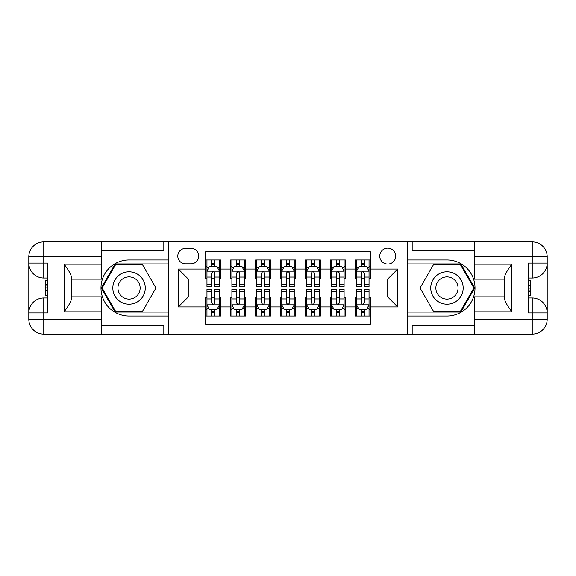 <?xml version="1.0" encoding="UTF-8"?>
<svg xmlns="http://www.w3.org/2000/svg" width="576" height="576" viewBox="0 0 576 576"><rect width="100%" height="100%" fill="white"/><g stroke="black" fill="none" stroke-linecap="round" stroke-linejoin="round"><path stroke-width="0.86" d="M387.742 248.105A7.978 7.978 0 0 0 379.764 256.082A7.978 7.978 0 0 0 387.742 264.06A7.978 7.978 0 0 0 395.719 256.082A7.978 7.978 0 0 0 387.742 248.105M101.484 325.152L163.822 325.152L163.822 334.13L474.516 334.13L474.516 319.169L532.238 319.169L532.238 312.934L528.502 312.934L528.502 263.066L532.238 263.066L532.238 256.831L474.516 256.831L474.516 264.19L511.92 264.19L511.92 311.81C507.924 306.691 505.433 302.371 504.439 298.858L504.439 277.142C505.433 273.629 507.931 269.309 511.92 264.19M370.289 259.949L355.327 259.949L355.327 269.05L345.348 269.05L345.348 279.022L355.327 279.022L355.327 269.05M345.348 269.05L345.348 259.949L330.386 259.949L330.386 269.05L320.414 269.05L320.414 279.022L330.386 279.022L330.386 269.05M320.414 269.05L320.414 259.949L305.453 259.949L305.453 269.05L295.481 269.05L295.481 279.022L305.453 279.022L305.453 269.05M295.481 269.05L295.481 259.949L280.519 259.949L280.519 269.05L270.547 269.05L270.547 279.022L280.519 279.022L280.519 269.05M270.547 269.05L270.547 259.949L255.586 259.949L255.586 269.05L245.614 269.05L245.614 279.022L255.586 279.022L255.586 269.05M245.614 269.05L245.614 259.949L230.652 259.949L230.652 279.022L220.673 279.022L220.673 259.949L205.711 259.949M205.711 316.051L220.673 316.051L220.673 296.978L230.652 296.978L230.652 316.051L245.614 316.051L245.614 296.978L255.586 296.978L255.586 306.95L245.614 306.95M255.586 306.95L255.586 316.051L270.547 316.051L270.547 296.978L280.519 296.978L280.519 306.95L270.547 306.95M280.519 306.95L280.519 316.051L295.481 316.051L295.481 296.978L305.453 296.978L305.453 306.95L295.481 306.95M305.453 306.95L305.453 316.051L320.414 316.051L320.414 296.978L330.386 296.978L330.386 306.95L320.414 306.95M330.386 306.95L330.386 316.051L345.348 316.051L345.348 296.978L355.327 296.978L355.327 306.95L345.348 306.95M185.515 263.815L191.002 263.815A7.733 7.733 0 0 0 198.734 256.082A7.733 7.733 0 0 0 191.002 248.357L185.515 248.357A7.733 7.733 0 0 0 177.79 256.082A7.733 7.733 0 0 0 185.515 263.815M474.516 250.848L412.178 250.848L412.178 241.87L407.686 241.87L407.686 334.13M407.686 241.87L101.484 241.87L101.484 256.831L43.762 256.831L43.762 263.066L47.498 263.066L47.498 312.934L43.762 312.934L43.762 319.169L101.484 319.169L101.484 311.81L64.08 311.81L64.08 264.19C68.076 269.309 70.567 273.629 71.561 277.142L71.561 298.858C70.567 302.371 68.069 306.691 64.08 311.81M168.314 334.13L168.314 241.87M370.289 269.05L370.289 251.597L205.711 251.597L205.711 279.022L188.258 279.022L188.258 296.978L205.711 296.978L205.711 324.403L370.289 324.403L370.289 296.978L387.742 296.978L387.742 279.022L370.289 279.022L370.289 269.05L397.714 269.05L397.714 306.95L370.289 306.95M205.711 306.95L178.286 306.95L178.286 269.05L205.711 269.05M355.327 306.95L355.327 316.051L370.289 316.051M205.711 266.184L206.964 266.184M211.702 266.184L214.69 266.184M219.427 266.184L220.673 266.184M205.711 278.777L206.964 278.777M211.702 278.777L214.69 278.777M219.427 278.777L220.673 278.777M205.711 297.223L206.964 297.223M211.702 297.223L214.69 297.223M219.427 297.223L220.673 297.223M205.711 309.816L206.964 309.816M211.702 309.816L214.69 309.816M219.427 309.816L220.673 309.816M230.652 278.777L231.898 278.777M236.635 278.777L239.623 278.777M244.361 278.777L245.614 278.777M230.652 266.184L231.898 266.184M236.635 266.184L239.623 266.184M244.361 266.184L245.614 266.184M230.652 297.223L231.898 297.223M236.635 297.223L239.623 297.223M244.361 297.223L245.614 297.223M230.652 309.816L231.898 309.816M236.635 309.816L239.623 309.816M244.361 309.816L245.614 309.816M255.586 297.223L256.831 297.223M261.569 297.223L264.564 297.223M269.302 297.223L270.547 297.223M255.586 309.816L256.831 309.816M261.569 309.816L264.564 309.816M269.302 309.816L270.547 309.816M255.586 266.184L256.831 266.184M261.569 266.184L264.564 266.184M269.302 266.184L270.547 266.184M255.586 278.777L256.831 278.777M261.569 278.777L264.564 278.777M269.302 278.777L270.547 278.777M280.519 297.223L281.765 297.223M286.502 297.223L289.498 297.223M294.235 297.223L295.481 297.223M280.519 309.816L281.765 309.816M286.502 309.816L289.498 309.816M294.235 309.816L295.481 309.816M280.519 266.184L281.765 266.184M286.502 266.184L289.498 266.184M294.235 266.184L295.481 266.184M280.519 278.777L281.765 278.777M286.502 278.777L289.498 278.777M294.235 278.777L295.481 278.777M305.453 297.223L306.698 297.223M311.436 297.223L314.431 297.223M319.169 297.223L320.414 297.223M305.453 309.816L306.698 309.816M311.436 309.816L314.431 309.816M319.169 309.816L320.414 309.816M305.453 266.184L306.698 266.184M311.436 266.184L314.431 266.184M319.169 266.184L320.414 266.184M305.453 278.777L306.698 278.777M311.436 278.777L314.431 278.777M319.169 278.777L320.414 278.777M330.386 297.223L331.639 297.223M336.377 297.223L339.365 297.223M344.102 297.223L345.348 297.223M330.386 309.816L331.639 309.816M336.377 309.816L339.365 309.816M344.102 309.816L345.348 309.816M330.386 266.184L331.639 266.184M336.377 266.184L339.365 266.184M344.102 266.184L345.348 266.184M330.386 278.777L331.639 278.777M336.377 278.777L339.365 278.777M344.102 278.777L345.348 278.777M355.327 297.223L356.573 297.223M361.31 297.223L364.298 297.223M369.036 297.223L370.289 297.223M355.327 309.816L356.573 309.816M361.31 309.816L364.298 309.816M369.036 309.816L370.289 309.816M355.327 266.184L356.573 266.184M361.31 266.184L364.298 266.184M369.036 266.184L370.289 266.184M355.327 278.777L356.573 278.777M361.31 278.777L364.298 278.777M369.036 278.777L370.289 278.777M188.258 279.022L178.286 269.05M188.258 296.978L178.286 306.95M397.714 269.05L387.742 279.022M397.714 306.95L387.742 296.978M214.69 263.189L211.702 263.189M219.427 284.472L214.69 284.472L214.69 286.502L219.427 286.502L219.427 271.296L216.936 266.306L209.455 266.306L206.964 271.296L206.964 286.502L211.702 286.502L211.702 284.472L206.964 284.472M206.964 271.296L206.964 259.949M219.427 271.296L219.427 259.949M211.702 266.306L211.702 259.949M214.69 259.949L214.69 266.306M214.69 284.472L214.69 273.161C213.696 271.246 212.695 271.246 211.702 273.161L211.702 284.472M211.702 312.811L214.69 312.811M206.964 291.528L211.702 291.528L211.702 289.498L206.964 289.498L206.964 304.704L209.455 309.694L216.936 309.694L219.427 304.704L219.427 289.498L214.69 289.498L214.69 291.528L219.427 291.528M219.427 304.704L219.427 316.051M206.964 304.704L206.964 316.051M214.69 309.694L214.69 316.051M211.702 316.051L211.702 309.694M211.702 291.528L211.702 302.839C212.695 304.754 213.689 304.754 214.69 302.839L214.69 291.528M137.146 273.967A16.207 16.207 0 0 0 115.006 279.893A16.207 16.207 0 0 0 120.938 302.033A16.207 16.207 0 0 0 143.078 296.107A16.207 16.207 0 0 0 137.146 273.967M134.59 278.388A11.095 11.095 0 0 0 119.426 282.449A11.095 11.095 0 0 0 123.494 297.612A11.095 11.095 0 0 0 138.65 293.551A11.095 11.095 0 0 0 134.59 278.388M142.502 311.314L115.582 311.314L102.118 288L115.582 264.686L142.502 264.686L155.959 288L142.502 311.314M455.062 273.967A16.207 16.207 0 0 0 432.922 279.893A16.207 16.207 0 0 0 438.854 302.033A16.207 16.207 0 0 0 460.994 296.107A16.207 16.207 0 0 0 455.062 273.967M452.506 278.388A11.095 11.095 0 0 0 437.35 282.449A11.095 11.095 0 0 0 441.41 297.612A11.095 11.095 0 0 0 456.574 293.551A11.095 11.095 0 0 0 452.506 278.388M460.418 311.314L433.498 311.314L420.041 288L433.498 264.686L460.418 264.686L473.882 288L460.418 311.314M168.062 241.87L168.062 259.949L129.038 259.949A28.051 28.051 0 0 0 100.987 288A28.051 28.051 0 0 0 129.038 316.051L168.062 316.051L168.062 334.13M64.08 264.19L101.484 264.19L101.484 256.831M101.484 264.19L101.484 279.151L71.561 279.151M101.484 319.169L101.484 334.13L43.762 334.13A14.962 14.962 0 0 1 28.8 319.169L28.8 256.831A14.962 14.962 0 0 1 43.762 241.87L101.484 241.87M168.062 259.949L168.062 263.938L115.15 263.938L101.254 288L115.15 312.062L168.062 312.062L168.062 263.938M168.062 312.062L168.062 316.051M71.561 296.849L101.484 296.849L101.484 311.81M163.822 334.13L101.484 334.13M28.8 312.934A14.962 14.962 0 0 1 43.762 297.972A14.962 14.962 0 0 0 28.8 312.934L43.762 312.934L43.762 297.972L47.498 297.972M47.498 278.028L43.762 278.028L43.762 263.066L28.8 263.066A14.962 14.962 0 0 0 43.762 278.028A14.962 14.962 0 0 1 28.8 263.066M163.822 241.87L163.822 250.848L101.484 250.848M47.498 280.325L45.504 280.325L45.504 290.203L47.498 290.203M45.504 287.878L47.498 287.878M45.504 285.127L47.498 285.127M45.504 284.674L47.498 284.674M45.504 290.203L45.504 295.675L47.498 295.675M45.504 290.693L47.498 290.693M407.938 334.13L407.938 316.051L446.962 316.051A28.051 28.051 0 0 0 475.013 288A28.051 28.051 0 0 0 446.962 259.949L407.938 259.949L407.938 241.87M511.92 311.81L474.516 311.81L474.516 319.169M474.516 311.81L474.516 296.849L504.439 296.849M474.516 256.831L474.516 241.87L532.238 241.87A14.962 14.962 0 0 1 547.2 256.831L547.2 319.169A14.962 14.962 0 0 1 532.238 334.13L474.516 334.13M407.938 316.051L407.938 312.062L460.85 312.062L474.746 288L460.85 263.938L407.938 263.938L407.938 312.062M407.938 263.938L407.938 259.949M504.439 279.151L474.516 279.151L474.516 264.19M412.178 241.87L474.516 241.87M547.2 263.066A14.962 14.962 0 0 1 532.238 278.028A14.962 14.962 0 0 0 547.2 263.066L532.238 263.066L532.238 278.028L528.502 278.028M528.502 297.972L532.238 297.972L532.238 312.934L547.2 312.934A14.962 14.962 0 0 0 532.238 297.972A14.962 14.962 0 0 1 547.2 312.934M412.178 334.13L412.178 325.152L474.516 325.152M528.502 295.675L530.496 295.675L530.496 285.797L528.502 285.797M530.496 288.122L528.502 288.122M530.496 290.873L528.502 290.873M530.496 291.326L528.502 291.326M530.496 285.797L530.496 280.325L528.502 280.325M530.496 285.307L528.502 285.307M239.623 263.189L236.635 263.189M244.361 284.472L239.623 284.472L239.623 286.502L244.361 286.502L244.361 271.296L241.87 266.306L234.389 266.306L231.898 271.296L231.898 286.502L236.635 286.502L236.635 284.472L231.898 284.472M231.898 271.296L231.898 259.949M244.361 271.296L244.361 259.949M236.635 266.306L236.635 259.949M239.623 259.949L239.623 266.306M239.623 284.472L239.623 273.161C238.63 271.246 237.636 271.246 236.635 273.161L236.635 284.472M264.564 263.189L261.569 263.189M269.302 284.472L264.564 284.472L264.564 286.502L269.302 286.502L269.302 271.296L266.803 266.306L259.322 266.306L256.831 271.296L256.831 286.502L261.569 286.502L261.569 284.472L256.831 284.472M256.831 271.296L256.831 259.949M269.302 271.296L269.302 259.949M261.569 266.306L261.569 259.949M264.564 259.949L264.564 266.306M264.564 284.472L264.564 273.161C263.563 271.246 262.57 271.246 261.569 273.161L261.569 284.472M289.498 263.189L286.502 263.189M294.235 284.472L289.498 284.472L289.498 286.502L294.235 286.502L294.235 271.296L291.737 266.306L284.263 266.306L281.765 271.296L281.765 286.502L286.502 286.502L286.502 284.472L281.765 284.472M281.765 271.296L281.765 259.949M294.235 271.296L294.235 259.949M286.502 266.306L286.502 259.949M289.498 259.949L289.498 266.306M289.498 284.472L289.498 273.161C288.497 271.246 287.503 271.246 286.502 273.161L286.502 284.472M314.431 263.189L311.436 263.189M319.169 284.472L314.431 284.472L314.431 286.502L319.169 286.502L319.169 271.296L316.678 266.306L309.197 266.306L306.698 271.296L306.698 286.502L311.436 286.502L311.436 284.472L306.698 284.472M306.698 271.296L306.698 259.949M319.169 271.296L319.169 259.949M311.436 266.306L311.436 259.949M314.431 259.949L314.431 266.306M314.431 284.472L314.431 273.161C313.438 271.246 312.437 271.246 311.436 273.161L311.436 284.472M236.635 312.811L239.623 312.811M231.898 291.528L236.635 291.528L236.635 289.498L231.898 289.498L231.898 304.704L234.389 309.694L241.87 309.694L244.361 304.704L244.361 289.498L239.623 289.498L239.623 291.528L244.361 291.528M244.361 304.704L244.361 316.051M231.898 304.704L231.898 316.051M239.623 309.694L239.623 316.051M236.635 316.051L236.635 309.694M236.635 291.528L236.635 302.839C237.629 304.754 238.63 304.754 239.623 302.839L239.623 291.528M261.569 312.811L264.564 312.811M256.831 291.528L261.569 291.528L261.569 289.498L256.831 289.498L256.831 304.704L259.322 309.694L266.803 309.694L269.302 304.704L269.302 289.498L264.564 289.498L264.564 291.528L269.302 291.528M269.302 304.704L269.302 316.051M256.831 304.704L256.831 316.051M264.564 309.694L264.564 316.051M261.569 316.051L261.569 309.694M261.569 291.528L261.569 302.839C262.562 304.754 263.563 304.754 264.564 302.839L264.564 291.528M286.502 312.811L289.498 312.811M281.765 291.528L286.502 291.528L286.502 289.498L281.765 289.498L281.765 304.704L284.263 309.694L291.737 309.694L294.235 304.704L294.235 289.498L289.498 289.498L289.498 291.528L294.235 291.528M294.235 304.704L294.235 316.051M281.765 304.704L281.765 316.051M289.498 309.694L289.498 316.051M286.502 316.051L286.502 309.694M286.502 291.528L286.502 302.839C287.503 304.754 288.497 304.754 289.498 302.839L289.498 291.528M311.436 312.811L314.431 312.811M306.698 291.528L311.436 291.528L311.436 289.498L306.698 289.498L306.698 304.704L309.197 309.694L316.678 309.694L319.169 304.704L319.169 289.498L314.431 289.498L314.431 291.528L319.169 291.528M319.169 304.704L319.169 316.051M306.698 304.704L306.698 316.051M314.431 309.694L314.431 316.051M311.436 316.051L311.436 309.694M311.436 291.528L311.436 302.839C312.437 304.754 313.43 304.754 314.431 302.839L314.431 291.528M339.365 263.189L336.377 263.189M344.102 284.472L339.365 284.472L339.365 286.502L344.102 286.502L344.102 271.296L341.611 266.306L334.13 266.306L331.639 271.296L331.639 286.502L336.377 286.502L336.377 284.472L331.639 284.472M331.639 271.296L331.639 259.949M344.102 271.296L344.102 259.949M336.377 266.306L336.377 259.949M339.365 259.949L339.365 266.306M339.365 284.472L339.365 273.161C338.371 271.246 337.37 271.246 336.377 273.161L336.377 284.472M336.377 312.811L339.365 312.811M331.639 291.528L336.377 291.528L336.377 289.498L331.639 289.498L331.639 304.704L334.13 309.694L341.611 309.694L344.102 304.704L344.102 289.498L339.365 289.498L339.365 291.528L344.102 291.528M344.102 304.704L344.102 316.051M331.639 304.704L331.639 316.051M339.365 309.694L339.365 316.051M336.377 316.051L336.377 309.694M336.377 291.528L336.377 302.839C337.37 304.754 338.364 304.754 339.365 302.839L339.365 291.528M364.298 263.189L361.31 263.189M369.036 284.472L364.298 284.472L364.298 286.502L369.036 286.502L369.036 271.296L366.545 266.306L359.064 266.306L356.573 271.296L356.573 286.502L361.31 286.502L361.31 284.472L356.573 284.472M356.573 271.296L356.573 259.949M369.036 271.296L369.036 259.949M361.31 266.306L361.31 259.949M364.298 259.949L364.298 266.306M364.298 284.472L364.298 273.161C363.305 271.246 362.311 271.246 361.31 273.161L361.31 284.472M361.31 312.811L364.298 312.811M356.573 291.528L361.31 291.528L361.31 289.498L356.573 289.498L356.573 304.704L359.064 309.694L366.545 309.694L369.036 304.704L369.036 289.498L364.298 289.498L364.298 291.528L369.036 291.528M369.036 304.704L369.036 316.051M356.573 304.704L356.573 316.051M364.298 309.694L364.298 316.051M361.31 316.051L361.31 309.694M361.31 291.528L361.31 302.839C362.304 304.754 363.305 304.754 364.298 302.839L364.298 291.528M230.652 306.95L220.673 306.95M230.652 269.05L220.673 269.05M219.37 271.166L207.022 271.166M206.964 267.682L208.771 267.682M217.62 267.682L219.427 267.682M211.702 277.07L206.964 277.07M219.427 277.07L214.69 277.07M214.69 264.78L211.702 264.78M207.022 304.834L219.37 304.834M219.427 308.318L217.62 308.318M208.771 308.318L206.964 308.318M214.69 298.93L219.427 298.93M206.964 298.93L211.702 298.93M211.702 311.22L214.69 311.22M43.762 241.87A14.962 14.962 0 0 0 28.8 256.831L43.762 256.831L43.762 241.87M43.762 334.13L43.762 319.169L28.8 319.169A14.962 14.962 0 0 0 43.762 334.13M532.238 334.13A14.962 14.962 0 0 0 547.2 319.169L532.238 319.169L532.238 334.13M532.238 241.87L532.238 256.831L547.2 256.831A14.962 14.962 0 0 0 532.238 241.87M244.303 271.166L231.955 271.166M231.898 267.682L233.705 267.682M242.554 267.682L244.361 267.682M236.635 277.07L231.898 277.07M244.361 277.07L239.623 277.07M239.623 264.78L236.635 264.78M269.237 271.166L256.896 271.166M256.831 267.682L258.638 267.682M267.494 267.682L269.302 267.682M261.569 277.07L256.831 277.07M269.302 277.07L264.564 277.07M264.564 264.78L261.569 264.78M294.17 271.166L281.83 271.166M281.765 267.682L283.572 267.682M292.428 267.682L294.235 267.682M286.502 277.07L281.765 277.07M294.235 277.07L289.498 277.07M289.498 264.78L286.502 264.78M319.104 271.166L306.763 271.166M306.698 267.682L308.506 267.682M317.362 267.682L319.169 267.682M311.436 277.07L306.698 277.07M319.169 277.07L314.431 277.07M314.431 264.78L311.436 264.78M231.955 304.834L244.303 304.834M244.361 308.318L242.554 308.318M233.705 308.318L231.898 308.318M239.623 298.93L244.361 298.93M231.898 298.93L236.635 298.93M236.635 311.22L239.623 311.22M256.896 304.834L269.237 304.834M269.302 308.318L267.494 308.318M258.638 308.318L256.831 308.318M264.564 298.93L269.302 298.93M256.831 298.93L261.569 298.93M261.569 311.22L264.564 311.22M281.83 304.834L294.17 304.834M294.235 308.318L292.428 308.318M283.572 308.318L281.765 308.318M289.498 298.93L294.235 298.93M281.765 298.93L286.502 298.93M286.502 311.22L289.498 311.22M306.763 304.834L319.104 304.834M319.169 308.318L317.362 308.318M308.506 308.318L306.698 308.318M314.431 298.93L319.169 298.93M306.698 298.93L311.436 298.93M311.436 311.22L314.431 311.22M344.045 271.166L331.697 271.166M331.639 267.682L333.446 267.682M342.295 267.682L344.102 267.682M336.377 277.07L331.639 277.07M344.102 277.07L339.365 277.07M339.365 264.78L336.377 264.78M331.697 304.834L344.045 304.834M344.102 308.318L342.295 308.318M333.446 308.318L331.639 308.318M339.365 298.93L344.102 298.93M331.639 298.93L336.377 298.93M336.377 311.22L339.365 311.22M368.978 271.166L356.63 271.166M356.573 267.682L358.38 267.682M367.229 267.682L369.036 267.682M361.31 277.07L356.573 277.07M369.036 277.07L364.298 277.07M364.298 264.78L361.31 264.78M356.63 304.834L368.978 304.834M369.036 308.318L367.229 308.318M358.38 308.318L356.573 308.318M364.298 298.93L369.036 298.93M356.573 298.93L361.31 298.93M361.31 311.22L364.298 311.22"/></g></svg>
